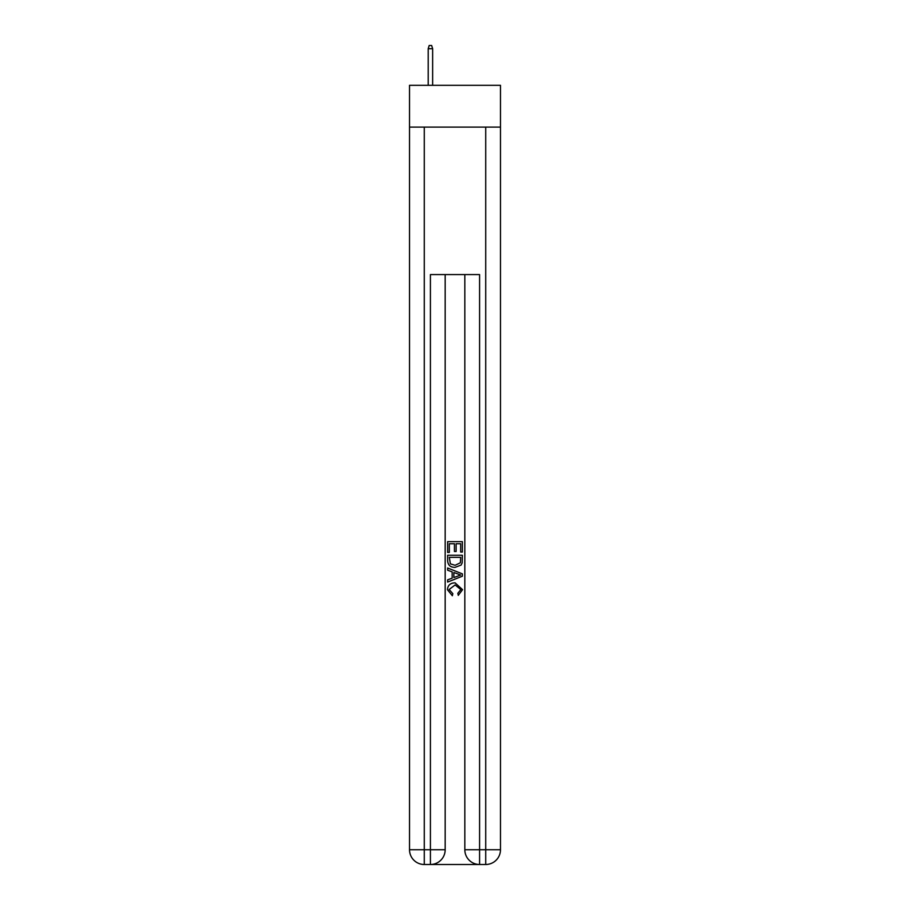 <?xml version="1.0" encoding="UTF-8"?>
<svg xmlns="http://www.w3.org/2000/svg" width="910" height="910" viewBox="0 0 910 910"><rect width="100%" height="100%" fill="white"/><g stroke="black" fill="none" stroke-linecap="round" stroke-linejoin="round"><path stroke-width="1.36" d="M500.477 127.104L500.477 85.324L409.523 85.324L409.523 127.104L500.477 127.104L500.477 849.747L485.724 849.747L485.724 127.104M431.522 864.5L478.478 864.5M479.581 864.5L479.581 849.747L464.828 849.747A14.753 14.753 0 0 0 479.581 864.5L485.724 864.5L485.724 849.747L479.581 849.747L479.581 274.581L430.419 274.581L430.419 849.747L409.523 849.747L409.523 127.104M445.172 274.581L445.172 849.747A14.753 14.753 0 0 1 430.419 864.5L424.276 864.5A14.753 14.753 0 0 1 409.523 849.747M464.828 849.747L464.828 274.581M485.724 864.5A14.753 14.753 0 0 0 500.477 849.747M447.629 552.427L447.629 541.655L462.371 541.655L462.371 552.051L460.676 552.051L460.676 543.736L456.137 543.736L456.137 551.483L454.431 551.483L454.431 543.736L449.324 543.736L449.324 552.427L447.629 552.427M447.629 560.549L447.629 555.271L462.371 555.271L462.166 562.915L461.108 565.064L455.08 567.362C450.359 567.385 447.879 565.11 447.629 560.549M449.324 557.352L450.37 563.87L455.114 565.292L460.369 562.778L460.676 557.352L449.324 557.352M447.629 570.206L447.629 567.999L462.371 573.857L462.371 576.201L447.629 582.059L447.629 579.852L452.168 578.168L452.168 571.878L447.629 570.206M457.946 574.017L453.862 572.504L453.862 577.543L460.676 575.029L457.946 574.017M449.142 589.509L452.827 593.65L452.35 595.731L447.436 589.703C447.834 585.176 450.393 582.901 455.114 582.866L462.564 589.669L458.276 595.356L457.832 593.274L460.858 589.566L455.114 584.948L449.142 589.509M432.637 85.324L432.637 48.696L428.212 48.696L428.212 85.324M428.212 48.696L429.19 45.5L431.647 45.5L432.637 48.696M424.276 127.104L424.276 864.5M445.172 849.747L430.419 849.747L430.419 864.5"/></g></svg>

